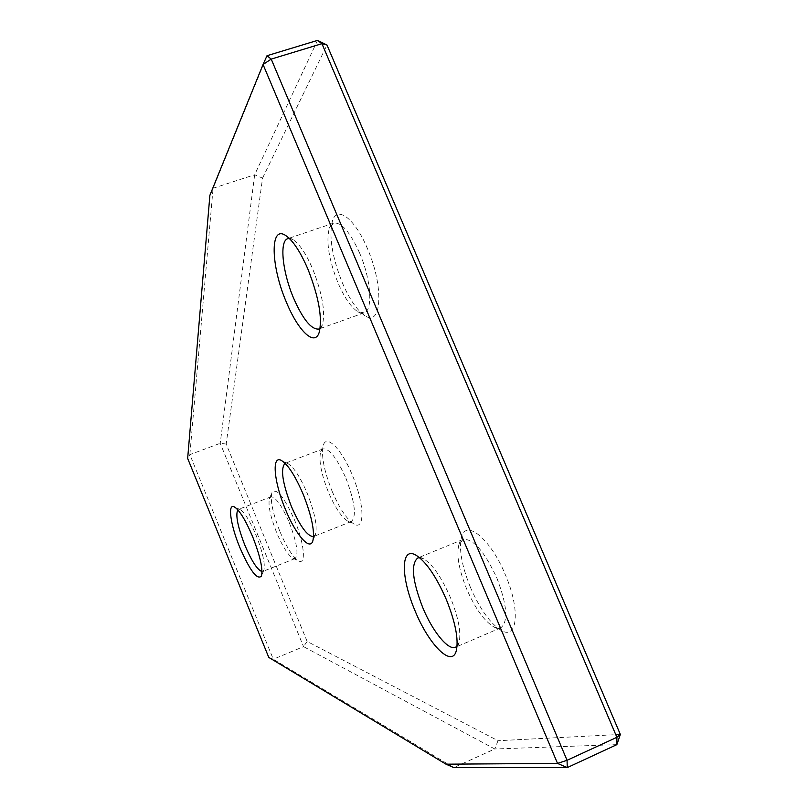 <?xml version="1.0" encoding="UTF-8"?>
<svg xmlns="http://www.w3.org/2000/svg" width="808" height="808" viewBox="0 0 808 808"><rect width="100%" height="100%" fill="white"/><g stroke="black" fill="none" stroke-linecap="round" stroke-linejoin="round"><path stroke-width="0.61" stroke-dasharray="4.04 3.03" d="M616.868 744.633L494.779 748.986L498.011 740.714L307.131 641.431L303.535 646.632L494.779 748.986L453.732 767.57L273.306 659.237L189.86 454.621L213.07 188.254L209.888 195.304M307.131 641.431L226.179 444.057L262.56 178.134L254.661 174.75L213.07 188.254L267.014 55.712M226.179 444.057L220.21 443.309L189.86 454.621L187.658 458.429M317.524 40.4L254.661 174.75L220.21 443.309L303.535 646.632L273.306 659.237L268.771 657.399M262.56 178.134L326.988 45.016M620.342 734.442L498.011 740.714M332.038 491.062C339.552 508.565 346.915 519.595 354.126 524.15C365.085 530.886 364.529 503.707 352.369 475.225C341.774 449.268 326.644 434.088 323.372 445.056C320.958 454.985 323.846 470.317 332.038 491.062M345.925 478.255C354.934 502.091 356.742 516.524 351.329 521.544L347.672 521.049C341.41 517.08 334.977 507.414 328.371 492.032C321.17 473.781 318.615 460.338 320.705 451.702L323.069 448.864C329.321 448.359 336.946 458.156 345.925 478.255M313.565 536.532L315.544 534.088C317.453 525.937 314.676 512.333 307.212 493.284C300.364 477.346 294.031 467.519 288.204 463.792L285.093 463.327M279.962 531.644C286.699 547.481 292.9 557.227 298.566 560.883C306.333 565.539 304.434 543.501 294.637 520.211C283.861 496.395 276.265 487.244 271.841 492.779C270.094 500.455 272.801 513.403 279.962 531.644M289.315 522.675C296.92 542.683 298.859 554.631 295.112 558.53L292.89 558.247C287.971 555.066 282.558 546.521 276.639 532.613C270.357 516.585 267.963 505.232 269.468 498.566L270.902 496.849C275.579 496.728 281.719 505.333 289.315 522.675M262.014 571.579L263.913 570.014C265.276 563.742 262.721 552.288 256.227 535.654C250.127 521.301 244.804 512.636 240.249 509.666L237.794 509.818M470.438 587.376C480.104 609.444 490.466 623.847 501.526 630.573C517.615 640.077 520.483 609.525 505.303 574.639C490.577 538.825 465.903 518.837 461.53 537.037C458.742 548.986 461.701 565.762 470.438 587.376M496.87 578.053C507.192 605.101 508.495 621.695 500.758 627.816L493.87 626.978C484.265 621.12 475.205 608.475 466.691 589.052C459.015 570.024 456.389 555.308 458.813 544.905L462.984 539.471C473.023 538.28 484.315 551.137 496.87 578.053M457.065 646.178L459.075 642.441C461.297 632.462 458.409 617.484 450.42 597.526C441.491 577.225 432.543 564.317 423.584 558.803L419.514 557.631M342.218 282.507C349.48 299.374 357.065 310.424 364.953 315.675C381.659 327.503 384.204 286.971 367.539 248.844C355.257 219.109 337.552 205.464 332.644 220.301C328.634 235.36 331.825 256.096 342.218 282.507M359.691 253.217C371.185 279.73 373.124 310.696 364.065 312.858L357.752 311.686C350.894 307.111 344.259 297.415 337.865 282.578C328.735 259.328 325.907 241.148 329.381 228.038L333.674 223.119C341.441 222.018 350.116 232.048 359.691 253.217M320.15 328.28L322.382 324.826C325.574 312.423 322.402 293.961 312.878 269.428C306.242 254.055 299.687 244.178 293.233 239.794L289.325 238.431M347.672 521.049L354.126 524.15M315.544 534.088L312.827 541.027M292.89 558.247L298.566 560.883M263.913 570.014L261.499 576.003M493.87 626.978L501.526 630.573M459.075 642.441L456.267 650.854M357.752 311.686L364.953 315.675M322.382 324.826L319.049 332.876M364.065 312.858L318.817 329.058M295.112 558.53L262.731 571.468M500.758 627.816L455.56 647.218M351.329 521.544L313.585 536.532M323.069 448.864L285.113 463.317M462.984 539.471L417.726 557.985M270.902 496.849L238.39 509.414M333.674 223.119L287.789 238.663M293.233 239.794L285.598 235.451M329.381 228.038L332.644 220.301M423.584 558.803L415.635 554.985M458.813 544.905L461.53 537.037M240.249 509.666L234.421 506.929M269.468 498.566L271.841 492.779M288.204 463.792L281.517 460.52M320.705 451.702L323.372 445.056"/><path stroke-width="1.21" d="M326.988 45.016L321.938 43.682L616.898 737.31L616.868 744.633L567.256 767.6L557.52 763.409L263.055 64.489L209.888 195.304L187.658 458.429L268.771 657.399L446.016 764.186L557.52 763.409L567.054 760.298L616.898 737.31L620.342 734.442L326.988 45.016L317.524 40.4L321.938 43.682L271.215 59.105L267.014 55.712L317.524 40.4M446.016 764.186L453.732 767.57L567.256 767.6L567.054 760.298L271.215 59.105L263.055 64.489L267.014 55.712M616.868 744.633L620.342 734.442M303.202 494.314C311.767 516.191 314.969 531.765 312.827 541.027C309.686 551.157 295.395 534.078 285.375 509.242C273.932 482.154 271.367 454.5 281.517 460.52C288.113 464.741 295.334 476.013 303.202 494.314M285.093 463.327C280.285 468.478 282.386 482.841 291.385 506.434C300.172 526.574 307.565 536.603 313.565 536.532M252.641 536.694C260.085 555.783 263.044 568.883 261.499 576.003C257.318 580.417 250.086 570.903 239.814 547.44C230.502 525.089 227.331 502.798 234.421 506.929C239.572 510.292 245.642 520.221 252.641 536.694M237.794 509.818C235.381 514.999 237.724 526.765 244.834 545.127C251.672 561.166 257.399 569.983 262.014 571.579M446.279 599.395C455.449 622.352 458.782 639.512 456.267 650.854C451.854 668.176 428.583 644.36 414.969 610.606C400.859 577.74 400.526 546.37 415.635 554.985C425.786 561.247 435.997 576.053 446.279 599.395M419.514 557.631L417.726 557.985C410.696 564.156 412.353 580.659 422.705 607.475C432.482 631.351 448.238 650.844 455.56 647.218L457.065 646.178M308.04 269.428C318.988 297.647 322.655 318.796 319.049 332.876C314.352 346.683 297.869 330.391 286.345 302.091C270.902 266.468 269.579 224.634 285.598 235.451C292.93 240.431 300.414 251.753 308.04 269.428M289.325 238.431L287.789 238.663C279.124 240.915 282.487 272.245 293.567 298.101C302.96 319.433 311.373 329.755 318.817 329.058L320.15 328.28"/></g></svg>
